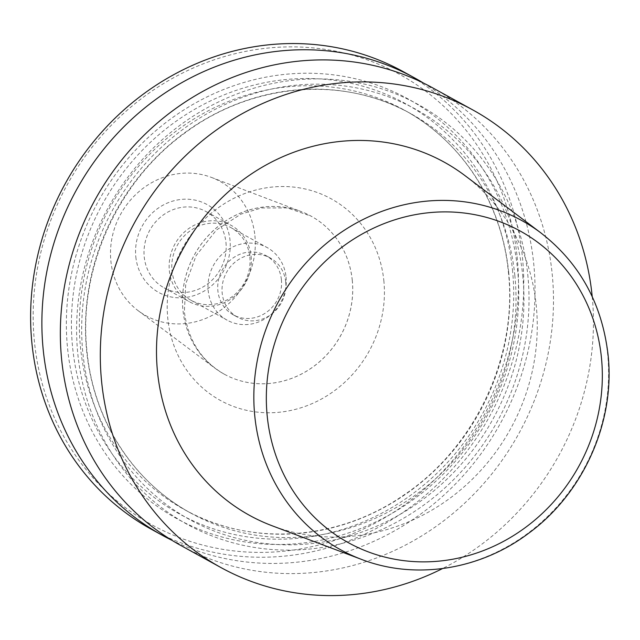 <?xml version="1.0" encoding="UTF-8"?>
<svg xmlns="http://www.w3.org/2000/svg" width="640" height="640" viewBox="0 0 640 640"><rect width="100%" height="100%" fill="white"/><g stroke="black" fill="none" stroke-linecap="round" stroke-linejoin="round"><path stroke-width="0.48" stroke-dasharray="3.2 2.4" d="M592.216 296.616A261.176 241.984 -61.2 0 1 442.544 568.56M432.848 87.944A261.176 241.984 -61.2 0 1 552.104 273.12A261.176 241.984 -61.2 0 1 440.088 523.536A261.176 241.984 -61.2 0 1 180.984 545.568M464.936 175.584A201.648 186.832 -61.2 0 1 536.184 305.056A201.648 186.832 -61.2 0 1 272.192 525.792M403.12 71.584A261.176 241.984 -61.2 0 1 522.376 256.76A261.176 241.984 -61.2 0 1 410.36 507.176A261.176 241.984 -61.2 0 1 151.256 529.208M517.12 256.704A257.032 238.144 -61.2 0 1 301.568 548.736A257.032 238.144 -61.2 0 1 34.528 342.584A257.032 238.144 -61.2 0 1 250.08 50.552A257.032 238.144 -61.2 0 1 517.12 256.704M423.496 83.08A261.176 241.984 -61.2 0 1 533.648 262.96A261.176 241.984 -61.2 0 1 426.12 510.008A261.176 241.984 -61.2 0 1 171.872 540.272M517.496 268.824A239.6 221.992 -61.2 0 1 316.56 541.056A239.6 221.992 -61.2 0 1 67.632 348.888A239.6 221.992 -61.2 0 1 268.568 76.656A239.6 221.992 -61.2 0 1 517.496 268.824M527.744 274.464A239.6 221.992 -61.2 0 1 326.808 546.696A239.6 221.992 -61.2 0 1 77.88 354.528A239.6 221.992 -61.2 0 1 278.816 82.296A239.6 221.992 -61.2 0 1 527.744 274.464M352.232 280.048A90.16 83.536 -61.2 0 1 313.568 366.496A90.16 83.536 -61.2 0 1 224.12 374.104A90.16 83.536 -61.2 0 1 215.04 368.24A90.16 83.536 -61.2 0 1 182.952 310.176A90.16 83.536 -61.2 0 1 301.256 211.592A90.16 83.536 -61.2 0 1 311.064 216.128A90.16 83.536 -61.2 0 1 352.232 280.048M254.904 235.696A76.696 71.056 -61.2 0 1 217.992 311.992A76.696 71.056 -61.2 0 1 138.2 310.712A76.696 71.056 -61.2 0 1 110.904 261.32A76.696 71.056 -61.2 0 1 211.544 177.456A76.696 71.056 -61.2 0 1 254.904 235.696M225.96 242.44A43.528 40.328 -61.2 0 1 207.288 284.176A43.528 40.328 -61.2 0 1 164.104 287.84A43.528 40.328 -61.2 0 1 144.232 256.984A43.528 40.328 -61.2 0 1 162.896 215.248A43.528 40.328 -61.2 0 1 206.08 211.576A43.528 40.328 -61.2 0 1 225.96 242.44M135.816 256.888A50.16 46.48 118.8 0 0 187.928 297.12A50.16 46.48 118.8 0 0 230 240.128A50.16 46.48 118.8 0 0 177.88 199.896A50.16 46.48 118.8 0 0 135.816 256.888M251.104 256.272A43.528 40.328 -61.2 0 1 232.432 298.008A43.528 40.328 -61.2 0 1 189.248 301.68A43.528 40.328 -61.2 0 1 169.368 270.816A43.528 40.328 -61.2 0 1 188.04 229.08A43.528 40.328 -61.2 0 1 231.224 225.408A43.528 40.328 -61.2 0 1 251.104 256.272M249.84 257A41.456 38.408 -61.2 0 1 232.056 296.744A41.456 38.408 -61.2 0 1 190.928 300.24A41.456 38.408 -61.2 0 1 172 270.848A41.456 38.408 -61.2 0 1 189.784 231.104A41.456 38.408 -61.2 0 1 230.904 227.6A41.456 38.408 -61.2 0 1 249.84 257M286.048 276.928A41.456 38.408 -61.2 0 1 268.264 316.672A41.456 38.408 -61.2 0 1 227.136 320.168A41.456 38.408 -61.2 0 1 208.208 290.776A41.456 38.408 -61.2 0 1 225.992 251.032A41.456 38.408 -61.2 0 1 267.12 247.536A41.456 38.408 -61.2 0 1 286.048 276.928M281.4 279.584A33.832 31.344 -61.2 0 1 266.896 312.016A33.832 31.344 -61.2 0 1 233.336 314.872A33.832 31.344 -61.2 0 1 217.888 290.888A33.832 31.344 -61.2 0 1 232.392 258.448A33.832 31.344 -61.2 0 1 265.952 255.6A33.832 31.344 -61.2 0 1 281.4 279.584M285.72 281.96A33.832 31.344 -61.2 0 1 271.208 314.392A33.832 31.344 -61.2 0 1 237.648 317.248A33.832 31.344 -61.2 0 1 222.2 293.264A33.832 31.344 -61.2 0 1 236.712 260.832A33.832 31.344 -61.2 0 1 270.272 257.976A33.832 31.344 -61.2 0 1 285.72 281.96M541.208 233.136A187.88 174.08 -61.2 0 1 607.6 353.776A187.88 174.08 -61.2 0 1 361.624 559.432M512.456 269.72A234.232 217.016 -61.2 0 1 316.016 535.848A234.232 217.016 -61.2 0 1 72.672 347.992A234.232 217.016 -61.2 0 1 269.104 81.864A234.232 217.016 -61.2 0 1 512.456 269.72M508.664 271.888A228.008 211.256 -61.2 0 1 410.872 490.504A228.008 211.256 -61.2 0 1 184.672 509.736A228.008 211.256 -61.2 0 1 80.56 348.08A228.008 211.256 -61.2 0 1 178.352 129.464A228.008 211.256 -61.2 0 1 404.552 110.232A228.008 211.256 -61.2 0 1 508.664 271.888M514.816 275.272A228.008 211.256 -61.2 0 1 417.024 493.888A228.008 211.256 -61.2 0 1 190.824 513.12A228.008 211.256 -61.2 0 1 86.704 351.464A228.008 211.256 -61.2 0 1 184.496 132.848A228.008 211.256 -61.2 0 1 410.696 113.616A228.008 211.256 -61.2 0 1 514.816 275.272M522.704 275.36A234.232 217.016 -61.2 0 1 326.264 541.488A234.232 217.016 -61.2 0 1 82.92 353.632A234.232 217.016 -61.2 0 1 279.352 87.504A234.232 217.016 -61.2 0 1 522.704 275.36M352.264 280.072A90.16 83.536 -61.2 0 1 313.6 366.512A90.16 83.536 -61.2 0 1 224.152 374.12A90.16 83.536 -61.2 0 1 182.984 310.192A90.16 83.536 -61.2 0 1 221.656 223.752A90.16 83.536 -61.2 0 1 311.096 216.144A90.16 83.536 -61.2 0 1 352.264 280.072M383.816 280.424A115.032 106.584 -61.2 0 1 287.344 411.128A115.032 106.584 -61.2 0 1 167.832 318.864A115.032 106.584 -61.2 0 1 264.304 188.16A115.032 106.584 -61.2 0 1 383.816 280.424M184.672 509.736C250.256 546.728 337.408 541.072 403.408 495.336C475.152 447.744 518.056 356.168 508.32 271.488C501.656 202.888 461.968 141.304 404.552 110.232L410.696 113.616C343.144 75.44 252.72 82.808 186.072 132.152C117.736 180.656 77.664 269.592 87.056 351.864C93.712 420.464 133.408 482.048 190.824 513.12L184.672 509.736M138.2 310.712L215.04 368.24M224.12 374.104L224.152 374.12C201.344 360.968 188.08 340.192 184.376 311.792L185.752 283.832L196.128 255.576L216.416 230.024L240.936 214.112L261.512 207.96L287.328 207.92L311.064 216.128M164.104 287.84L189.248 301.68M190.928 300.24L227.136 320.168M233.336 314.872L237.648 317.248M265.952 255.6L270.272 257.976M230.904 227.6L267.12 247.536M206.08 211.576L231.224 225.408M211.544 177.456L301.256 211.592"/><path stroke-width="0.96" d="M442.544 568.56A261.176 241.984 -61.2 0 1 220.944 567.56A261.176 241.984 -61.2 0 1 101.688 382.384A261.176 241.984 -61.2 0 1 213.704 131.968A261.176 241.984 -61.2 0 1 472.808 109.936A261.176 241.984 -61.2 0 1 592.064 295.112A261.176 241.984 -61.2 0 1 592.216 296.616M220.944 567.56L180.984 545.568A261.176 241.984 -61.2 0 1 61.728 360.392A261.176 241.984 -61.2 0 1 173.744 109.976A261.176 241.984 -61.2 0 1 432.848 87.944L472.808 109.936M360.128 558.864A187.88 174.08 -61.2 0 0 361.624 559.432L272.192 525.792A201.648 186.832 -61.2 0 1 157.568 372.44A201.648 186.832 -61.2 0 1 254.92 171.64A201.648 186.832 -61.2 0 1 464.936 175.584L541.208 233.136A187.88 174.08 -61.2 0 0 539.928 232.176A187.88 174.08 -61.2 0 0 344.824 229.92A187.88 174.08 -61.2 0 0 254.832 416.552A187.88 174.08 -61.2 0 0 360.128 558.864C414.168 580.328 479.808 570.216 528.752 533.184C583.712 493.064 615.576 421.216 608 354.32C601.92 303.024 579.232 262.312 539.928 232.176M171.872 540.272A261.176 241.984 -61.2 0 1 162.528 535.408L151.256 529.208A261.176 241.984 -61.2 0 1 32 344.032A261.176 241.984 -61.2 0 1 144.016 93.616A261.176 241.984 -61.2 0 1 403.12 71.584L414.384 77.784A261.176 241.984 -61.2 0 1 423.496 83.08M162.528 535.408A261.176 241.984 -61.2 0 1 43.264 350.232A261.176 241.984 -61.2 0 1 155.28 99.816A261.176 241.984 -61.2 0 1 414.384 77.784M267.272 416.608A177.944 164.872 -61.2 0 1 416.504 214.432A177.944 164.872 -61.2 0 1 601.384 357.152A177.944 164.872 -61.2 0 1 452.152 559.328A177.944 164.872 -61.2 0 1 267.272 416.608"/></g></svg>
